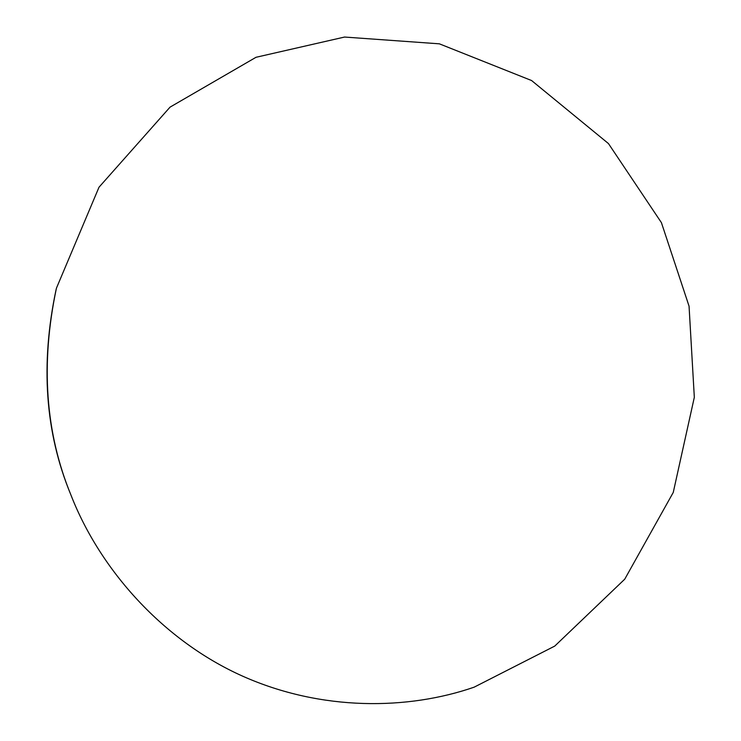<?xml version="1.0" encoding="UTF-8"?>
<svg xmlns="http://www.w3.org/2000/svg" width="741" height="741" viewBox="0 0 741 741"><rect width="100%" height="100%" fill="white"/><g stroke="black" fill="none" stroke-linecap="round" stroke-linejoin="round"><path stroke-width="1.11" d="M474.11 687.185L554.75 646.087L624.728 579.193L673.254 492.441L694.326 397.306L689.056 306.172L661.417 222.652L608.454 143.569L531.603 80.547L439.376 43.83L344.546 37.05L256.025 57.289L170.041 107.139L99.007 187.223L56.427 288.203C40.422 363.822 45.312 432.883 71.09 495.396C100.341 570.227 163.492 640.761 242.529 676.107C321.659 711.406 407.995 710.054 474.11 687.185M56.084 289.611C40.292 364.22 45.118 432.374 70.562 494.052"/></g></svg>

